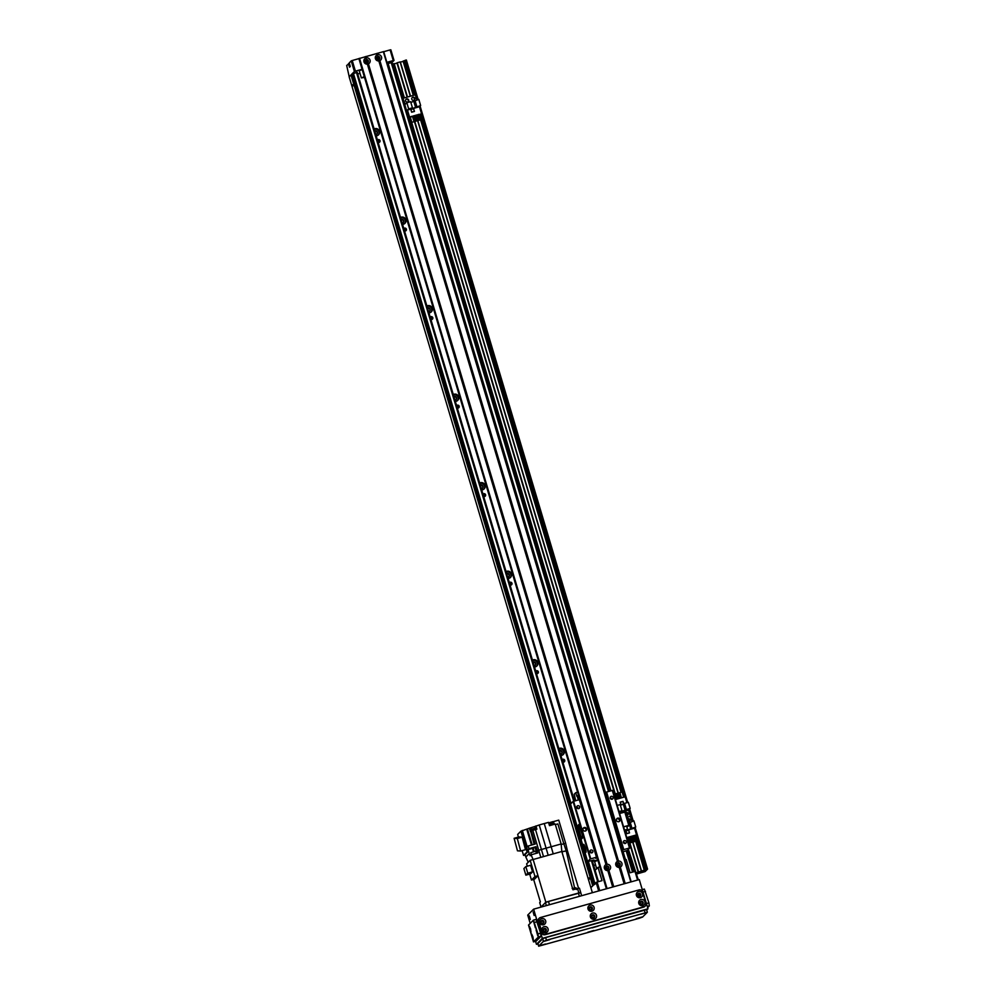 <?xml version="1.0" encoding="UTF-8"?>
<svg xmlns="http://www.w3.org/2000/svg" width="996" height="996" viewBox="0 0 996 996"><rect width="100%" height="100%" fill="white"/><g stroke="black" fill="none" stroke-linecap="round" stroke-linejoin="round"><path stroke-width="1.49" d="M378.268 135.083A3.71 3.635 44.8 0 0 374.21 129.256M375.853 134.784A2.092 2.042 44.8 0 0 377.111 131.684A2.092 2.042 44.8 0 0 374.67 130.812M374.123 128.97A3.71 3.635 -135.2 0 1 378.58 134.809A3.71 3.635 -135.2 0 1 376.177 135.867M376.712 134.36A2.092 2.042 44.8 0 0 374.72 130.986M404.662 223.602A3.71 3.635 44.8 0 0 400.591 217.788M402.247 223.316A2.092 2.042 44.8 0 0 403.492 220.216A2.092 2.042 44.8 0 0 401.052 219.332M400.504 217.489A3.71 3.635 -135.2 0 1 404.961 223.328A3.71 3.635 -135.2 0 1 402.558 224.386M403.106 222.892A2.092 2.042 44.8 0 0 401.114 219.518M431.056 312.122A3.71 3.635 44.8 0 0 426.985 306.307M428.629 311.835A2.092 2.042 44.8 0 0 429.886 308.735A2.092 2.042 44.8 0 0 427.446 307.864M426.898 306.009A3.71 3.635 -135.2 0 1 431.355 311.848A3.71 3.635 -135.2 0 1 428.952 312.906M429.5 311.412A2.092 2.042 44.8 0 0 427.496 308.038M457.438 400.653A3.71 3.635 44.8 0 0 453.379 394.827M455.023 400.355A2.092 2.042 44.8 0 0 456.28 397.255A2.092 2.042 44.8 0 0 453.84 396.383M453.292 394.541A3.71 3.635 -135.2 0 1 457.749 400.38A3.71 3.635 -135.2 0 1 455.346 401.438M455.882 399.931A2.092 2.042 44.8 0 0 453.89 396.557M483.832 489.173A3.71 3.635 44.8 0 0 479.761 483.359M481.417 488.887A2.092 2.042 44.8 0 0 482.662 485.787A2.092 2.042 44.8 0 0 480.221 484.903M479.674 483.06A3.71 3.635 -135.2 0 1 484.143 488.899A3.71 3.635 -135.2 0 1 481.728 489.957M482.276 488.463A2.092 2.042 44.8 0 0 480.284 485.089M510.226 577.692A3.71 3.635 44.8 0 0 506.155 571.878M507.798 577.406A2.092 2.042 44.8 0 0 509.056 574.306A2.092 2.042 44.8 0 0 506.615 573.435M506.068 571.58A3.71 3.635 -135.2 0 1 510.525 577.419A3.71 3.635 -135.2 0 1 508.122 578.477M508.67 576.983A2.092 2.042 44.8 0 0 506.665 573.609M536.607 666.224A3.71 3.635 44.8 0 0 532.549 660.398M534.192 665.926A2.092 2.042 44.8 0 0 535.45 662.826A2.092 2.042 44.8 0 0 533.009 661.954M532.462 660.111A3.71 3.635 -135.2 0 1 536.919 665.951A3.71 3.635 -135.2 0 1 534.516 667.009M535.051 665.502A2.092 2.042 44.8 0 0 533.059 662.128M563.001 754.744A3.71 3.635 44.8 0 0 558.93 748.93M560.586 754.458A2.092 2.042 44.8 0 0 561.831 751.345A2.092 2.042 44.8 0 0 559.403 750.474M558.843 748.631A3.71 3.635 -135.2 0 1 563.313 754.47A3.71 3.635 -135.2 0 1 560.897 755.528M561.445 754.034A2.092 2.042 44.8 0 0 559.453 750.66M589.159 877.899L589.308 879.157L589.159 877.899M352.709 84.735L352.858 85.992L352.709 84.735M379.14 142.428A1.506 1.469 44.8 0 0 377.521 140.399M377.434 140.075A1.506 1.469 -135.2 0 1 380.011 140.648A1.506 1.469 -135.2 0 1 378.144 142.453M405.534 230.96A1.506 1.469 44.8 0 0 403.915 228.931M403.816 228.594A1.506 1.469 -135.2 0 1 406.393 229.167A1.506 1.469 -135.2 0 1 404.525 230.985M431.928 319.479A1.506 1.469 44.8 0 0 430.309 317.45M430.21 317.126A1.506 1.469 -135.2 0 1 432.787 317.687A1.506 1.469 -135.2 0 1 430.919 319.504M458.309 407.999A1.506 1.469 44.8 0 0 456.691 405.97M456.604 405.646A1.506 1.469 -135.2 0 1 459.181 406.219A1.506 1.469 -135.2 0 1 457.313 408.024M484.703 496.531A1.506 1.469 44.8 0 0 483.085 494.502M482.985 494.165A1.506 1.469 -135.2 0 1 485.562 494.738A1.506 1.469 -135.2 0 1 483.695 496.556M511.097 585.05A1.506 1.469 44.8 0 0 509.479 583.021M509.379 582.697A1.506 1.469 -135.2 0 1 511.956 583.258A1.506 1.469 -135.2 0 1 510.089 585.075M537.479 673.57A1.506 1.469 44.8 0 0 535.873 671.541M535.773 671.217A1.506 1.469 -135.2 0 1 538.35 671.79A1.506 1.469 -135.2 0 1 536.483 673.595M563.873 762.102A1.506 1.469 44.8 0 0 562.254 760.073M562.155 759.736A1.506 1.469 -135.2 0 1 564.732 760.309A1.506 1.469 -135.2 0 1 562.865 762.127M595.571 864.989L594.699 865.238A4.644 4.544 44.8 0 0 593.728 865.636M594.699 865.238L594.886 865.038A4.644 4.544 44.8 0 0 593.703 865.561M594.886 865.038L595.533 864.864M357.726 73.99L359.992 73.355M387.743 63.582L391.976 62.474L609.228 791.272L392.661 63.831M592.807 885.793L590.877 887.685L349.148 76.817L351.165 74.874M351.327 74.65L592.881 885.668L351.414 74.625M595.085 884.087L593.392 885.158L351.65 74.289L357.203 72.21L574.443 801.008L357.203 72.21M593.392 885.158L351.65 74.289M351.588 74.401L593.13 885.419M592.881 885.668L351.14 74.8M393.258 60.544L394.018 60.42L390.843 49.8L390.096 49.912L393.258 60.544L386.896 62.325M391.353 63.097L394.018 60.42M362.071 69.272L355.398 71.139L352.235 60.519L351.227 60.893L354.389 71.513L355.398 71.139M354.389 71.513L349.21 76.742L346.683 65.475L349.397 63.408M351.227 60.893L349.247 62.897L350.293 66.433L349.534 67.218L348.476 63.669M390.096 49.912L383.721 51.705M358.896 58.615L606.39 888.781L358.909 58.627L352.235 60.519M378.48 59.15A1.145 1.121 44.8 0 0 377.098 57.78M379.289 57.743A1.145 1.121 -135.2 0 1 377.422 58.839A1.145 1.121 -135.2 0 1 377.397 57.233A1.145 1.121 -135.2 0 1 379.289 57.743M367.038 62.35A1.145 1.121 44.8 0 0 365.656 60.98M367.848 60.943A1.145 1.121 -135.2 0 1 365.968 62.038A1.145 1.121 -135.2 0 1 365.955 60.445A1.145 1.121 -135.2 0 1 367.848 60.943M599.716 890.661L597.139 882.02L596.131 882.394L598.683 890.947M597.139 882.02L601.982 880.663L598.023 867.379L599.853 866.869M624.666 859.922L626.198 859.498L630.144 872.77L634.987 871.413L637.565 880.053M638.299 879.854L628.401 849.339L634.975 871.425M592.371 892.715L590.877 887.685L596.131 882.394M617.532 864.789A1.145 1.121 -135.2 0 1 619.412 863.694A1.145 1.121 -135.2 0 1 619.425 865.3A1.145 1.121 -135.2 0 1 617.532 864.789M606.091 868.002A1.145 1.121 -135.2 0 1 607.958 866.906A1.145 1.121 -135.2 0 1 607.983 868.5A1.145 1.121 -135.2 0 1 606.091 868.002M595.122 870.305L598.023 867.379M607.112 868.823A1.145 1.121 44.8 0 0 606.054 867.777M618.553 865.624A1.145 1.121 44.8 0 0 617.495 864.565M596.691 868.724L594.587 861.677L597.886 860.283M622.774 853.572L624.716 859.909M364.461 77.277L362.469 77.588L364.312 76.754M364.275 76.642L361.361 77.925L359.245 70.841L362.158 69.571M361.361 77.925L364.499 77.389M387.021 62.736L389.125 69.82M636.232 872.932L645.246 870.429L643.951 871.737L636.506 873.853M400.404 62.138L403.143 61.366M403.081 61.154L413.29 95.404L403.081 61.154L406.368 60.009L418.158 99.563L406.356 60.021M392.698 63.981L394.155 63.595L404.388 97.907L394.155 63.607M394.242 63.869L396.981 63.097M396.918 62.873L407.127 97.135L396.918 62.873L400.093 61.914L410.551 96.176L400.317 61.877M636.556 874.027L645.134 871.575L647.574 869.122L636.183 872.757M627.094 825.896L627.343 826.755L629.522 825.198L623.558 826.792M619.599 813.508L625.563 811.914L629.497 825.186M623.583 826.879L628.563 825.522L627.343 826.755M625.762 812.612A1.619 1.594 -135.2 0 1 627.704 815.176A1.619 1.594 -135.2 0 1 626.671 815.637M627.53 815.326A1.619 1.594 44.8 0 0 625.824 812.798M631.9 821.401L630.381 816.309L627.144 817.218L630.381 816.309L628.538 810.109L619.35 812.686M615.441 799.539L625.164 796.812L626.92 802.701M630.182 808.453L628.351 802.303L624.567 803.361L626.397 809.511L630.182 808.453L628.538 810.109M623.82 804.108L622.998 801.357L620.172 802.141L621.018 804.98L623.67 804.183M622.799 794.298L624.156 797.099M615.204 796.414L616.076 796.178M617.445 795.792L618.304 795.543M619.674 795.169L620.545 794.92M613.872 794.285L614.52 794.098L616.076 799.365M616.947 799.116L615.428 793.837L616.748 793.476L618.317 798.73M615.428 793.837L616.997 799.103M619.188 798.493L617.632 793.252L618.989 792.841L620.558 798.107M617.669 793.214L619.238 798.481M619.898 792.592L621.467 797.846L619.861 792.629L622.102 791.969L623.67 797.236M620.396 805.366L624.567 803.361M626.397 809.511L620.844 811.902L622.002 810.744L620.172 804.594L617.184 805.428M619.026 811.578L622.002 810.744M623.409 804.519L625.251 810.669M620.197 802.228L622.998 801.357M621.081 804.868L623.72 804.121L622.936 801.469L620.296 802.203L621.081 804.868L623.72 804.121M570.521 804.058L573.074 801.444L590.23 858.988L587.665 861.577L594.027 859.959L592.608 861.391L597.749 859.809M592.608 861.391L592.296 860.357M586.046 851.368A4.171 0.71 74.4 0 1 584.316 845.181M585.324 847.82A4.171 0.71 74.4 0 1 585.872 852.414A4.171 0.71 74.4 0 1 584.054 848.592A4.171 0.71 74.4 0 1 583.619 844.371A4.171 0.71 74.4 0 1 585.324 847.82M584.913 846.588L585.835 849.849M597.189 857.967L595.67 858.315L596.828 857.133L590.23 858.988M581.079 839.466L582.672 837.823L582.262 834.773L578.801 824.514M579.087 824.813L577.867 826.033L581.676 838.819M577.867 826.033L578.713 824.539M577.107 826.17L570.521 804.021L577.107 826.17M622.301 851.953L627.281 850.472L629.846 847.882L623.247 849.737L622.002 850.958M604.846 793.414L606.091 792.193L612.689 790.351L629.846 847.882M619.213 821.501A1.855 1.818 44.8 0 0 616.661 818.973M620.01 819.422A1.855 1.818 -135.2 0 1 616.972 821.202A1.855 1.818 -135.2 0 1 616.935 818.612A1.855 1.818 -135.2 0 1 620.01 819.422M585.76 830.876A1.855 1.818 44.8 0 0 583.208 828.336M586.557 828.797A1.855 1.818 -135.2 0 1 583.519 830.577A1.855 1.818 -135.2 0 1 583.482 827.975A1.855 1.818 -135.2 0 1 586.557 828.797M578.178 808.64A1.506 1.469 44.8 0 0 576.709 807.183M579.635 806.76A1.506 1.469 -135.2 0 1 577.157 808.204A1.506 1.469 -135.2 0 1 577.132 806.1A1.506 1.469 -135.2 0 1 579.635 806.76M611.631 799.278A1.506 1.469 44.8 0 0 610.162 797.821M613.088 797.385A1.506 1.469 -135.2 0 1 610.623 798.829A1.506 1.469 -135.2 0 1 610.585 796.725A1.506 1.469 -135.2 0 1 613.088 797.385M624.828 843.537A1.506 1.469 44.8 0 0 623.359 842.081M626.272 841.645A1.506 1.469 -135.2 0 1 623.807 843.089A1.506 1.469 -135.2 0 1 623.782 840.985A1.506 1.469 -135.2 0 1 626.272 841.645M591.375 852.9A1.506 1.469 44.8 0 0 589.906 851.456M592.819 851.02A1.506 1.469 -135.2 0 1 590.354 852.464A1.506 1.469 -135.2 0 1 590.329 850.36A1.506 1.469 -135.2 0 1 592.819 851.02M573.074 801.444L579.684 799.589L596.828 857.133M573.584 801.257L590.74 858.789M579.299 799.651L596.455 857.195M606.091 792.193L623.247 849.737M606.601 792.007L623.745 849.551M612.316 790.401L629.472 847.945M607.797 870.591A3.2 3.137 -135.2 0 1 606.004 864.578L607.062 864.279A3.2 3.137 -135.2 0 1 608.855 870.292L607.797 870.591L612.689 887.025M608.755 867.23A1.619 1.594 44.8 0 0 606.066 866.52A1.619 1.594 44.8 0 0 606.091 868.786A1.619 1.594 44.8 0 0 608.755 867.23M608.344 868.823A1.619 1.594 44.8 0 0 608.718 867.267A1.619 1.594 44.8 0 0 606.041 866.532M378.829 60.943A3.2 3.137 -135.2 0 1 377.036 54.929L378.094 54.631A3.2 3.137 -135.2 0 1 379.887 60.644L378.829 60.943L617.445 861.378L618.516 861.079A3.2 3.137 -135.2 0 1 620.309 867.093L619.238 867.392A3.2 3.137 -135.2 0 1 617.445 861.378M379.787 57.569A1.619 1.594 44.8 0 0 377.098 56.859A1.619 1.594 44.8 0 0 377.123 59.138A1.619 1.594 44.8 0 0 379.787 57.569M379.376 59.162A1.619 1.594 44.8 0 0 379.75 57.606A1.619 1.594 44.8 0 0 377.073 56.884M367.387 64.142A3.2 3.137 -135.2 0 1 365.594 58.129L366.653 57.83A3.2 3.137 -135.2 0 1 368.445 63.844L367.387 64.142L606.004 864.578M368.346 60.781A1.619 1.594 44.8 0 0 365.644 60.071A1.619 1.594 44.8 0 0 365.681 62.337A1.619 1.594 44.8 0 0 368.346 60.781M367.935 62.375A1.619 1.594 44.8 0 0 368.308 60.818A1.619 1.594 44.8 0 0 365.632 60.084M620.197 864.018A1.619 1.594 44.8 0 0 617.508 863.308A1.619 1.594 44.8 0 0 617.532 865.586A1.619 1.594 44.8 0 0 620.197 864.018M619.786 865.611A1.619 1.594 44.8 0 0 620.159 864.055A1.619 1.594 44.8 0 0 617.483 863.333M358.909 58.602L383.684 51.568L631.19 881.834L383.684 51.568M366.179 58.44L365.632 56.623M606.589 864.889L367.736 63.669M377.621 55.241L377.086 53.423M624.592 883.689L619.587 866.906M618.03 861.689L379.177 60.457M613.15 886.888L608.145 870.118M541.089 906.97L545.447 902.575L548.472 901.455L580.668 892.715M561.819 851.48L561.146 843.973L551.162 846.762L553.241 853.883L548.211 855.29A18.75 1.78 -16.6 0 1 553.241 853.883L561.819 851.48L572.949 889.802L577.531 888.519L578.85 892.939L580.755 892.603L581.602 895.728M579.435 888.183L580.755 892.603L579.435 888.183L577.531 888.519M578.85 892.939L545.833 902.189L541.027 907.032L539.732 902.675M541.027 907.032L539.683 902.65L540.38 901.928L533.644 879.456M578.552 888.258L567.384 850.609L566.238 850.933L567.384 850.609L565.666 843.326L558.744 820.131L552.867 821.775M536.458 829.307L535.549 826.269L539.222 824.987L548.211 855.29L540.803 857.369L543.517 856.61L535.512 829.568L531.266 830.751L535.226 844.035L528.179 846.002L528.976 848.667L528.042 849.6L532.449 848.368L533.42 851.605M561.918 851.841L566.238 850.933L563.823 843.849L560.885 844.508M561.657 851.642L566.238 850.933L574.63 888.096L575.949 887.747L572.6 888.594M518.381 837.101L517.659 834.436L520.896 831.187L526.722 829.158L531.478 845.081M530.395 831.473L529.411 828.199A18.787 1.793 163.4 0 0 527.432 828.933L526.722 829.158M529.411 828.199L535.549 826.269M561.146 843.973L555.208 824.053L549.493 825.659L548.51 822.372L544.252 823.568A19.024 1.818 163.4 0 0 539.222 824.987M565.666 843.326L563.823 843.849L557.885 823.929L555.357 824.526M544.252 823.568L551.162 846.762A19.024 1.818 -16.6 0 0 546.132 848.169L538.736 850.248L540.803 857.369L530.158 860.32L526.635 863.868L527.332 866.184M554.349 824.29L553.95 822.957L549.07 824.252M553.228 822.995L552.83 821.663L548.833 822.845L549.232 824.19M537.94 875.721L534.454 879.231L531.466 880.066L534.989 876.517L537.977 875.683L545.833 902.189M572.165 888.482L574.63 888.096M576.435 889.528L575.949 887.747M533.097 859.498L531.08 854.792L530.158 855.726L529.225 853.584L525.813 857.021L528.241 862.25M529.225 853.584L528.042 849.6M522.315 830.403L527.245 846.949L528.179 846.002M521.767 830.938L527.942 851.655L525.079 854.543L525.813 857.021M522.128 850.621L523.56 855.44L527.071 851.904L520.896 831.187M522.141 837.15L518.953 836.939L514.11 838.296L517.298 838.508L522.141 837.15L525.502 849.675L520.659 851.032L517.472 850.821L514.11 838.296M527.071 851.904L527.942 851.655M523.56 855.44L525.203 854.979M517.298 838.508L520.659 851.032M534.566 844.222L530.719 831.311L534.142 844.334M535.91 825.908L536.881 829.182L535.512 829.568M531.055 829.232L530.644 827.85M531.08 854.792L537.852 852.9L537.205 850.671L538.736 850.248L532.798 830.328M537.205 850.671L536.01 846.687L528.976 848.667M537.205 853.086L535.064 847.434A18.787 1.793 163.4 0 0 533.159 848.144L532.449 848.368M536.545 853.261L531.279 854.742M536.271 852.85L535.773 851.157L530.793 852.638L531.291 854.331M536.408 829.319L535.997 827.913L530.656 829.506L531.08 830.938M537.977 875.683L533.146 859.486M531.466 880.066L529.685 874.09M534.989 876.517L530.158 860.32M530.582 865.275L532.549 871.874L530.607 873.828L525.863 875.16L523.896 868.562L525.826 866.607L530.582 865.275M525.826 866.607L527.793 873.206L532.549 871.874M527.793 873.206L525.863 875.16M533.134 911.975L534.155 915.523L533.134 911.975M529.287 915.847L530.32 919.395L529.287 915.847M639.905 894.483L638.673 895.728A4.644 0.797 -105.6 0 0 638.561 895.964M638.162 895.591L639.581 894.171M593.79 917.366A1.145 1.121 44.8 0 0 592.172 915.76M591.96 916.806A1.145 1.121 -135.2 0 1 593.84 915.71A1.145 1.121 -135.2 0 1 593.853 917.304A1.145 1.121 -135.2 0 1 591.96 916.806M639.83 895.84A1.145 1.121 44.8 0 0 638.224 894.234M638.013 895.28A1.145 1.121 -135.2 0 1 639.88 894.184A1.145 1.121 -135.2 0 1 639.905 895.778A1.145 1.121 -135.2 0 1 638.013 895.28M542.994 922.956A1.145 1.121 44.8 0 0 541.376 921.362M541.164 922.396A1.145 1.121 -135.2 0 1 543.044 921.3A1.145 1.121 -135.2 0 1 543.057 922.906A1.145 1.121 -135.2 0 1 541.164 922.396M591.412 909.398A1.145 1.121 44.8 0 0 589.806 907.804M589.595 908.838A1.145 1.121 -135.2 0 1 591.462 907.742A1.145 1.121 -135.2 0 1 591.487 909.336A1.145 1.121 -135.2 0 1 589.595 908.838M545.372 930.924A1.145 1.121 44.8 0 0 543.754 929.33M543.542 930.364A1.145 1.121 -135.2 0 1 545.41 929.268A1.145 1.121 -135.2 0 1 545.435 930.862A1.145 1.121 -135.2 0 1 543.542 930.364M642.208 903.808A1.145 1.121 44.8 0 0 640.602 902.202M640.391 903.248A1.145 1.121 -135.2 0 1 642.258 902.139A1.145 1.121 -135.2 0 1 642.283 903.745A1.145 1.121 -135.2 0 1 640.391 903.248M646.703 910.07L647.985 908.788L639.27 879.58L533.632 909.161L527.731 915.1L530.196 923.367M535.549 941.332L536.446 944.32L537.977 943.884M533.632 909.161L542.334 938.381L536.446 944.32M647.985 908.788L542.334 938.381M647.624 907.617L649.317 905.912L648.906 902.862L644.35 889.067L642.283 889.652M636.207 918.686L642.296 916.905L636.207 918.686M592.147 927.861L598.223 926.081L592.147 927.861M587.789 932.256L593.877 930.463L587.789 932.256M543.729 941.432L549.804 939.639L543.729 941.432M640.565 914.303L646.653 912.51L640.565 914.303M539.371 945.814L545.447 944.021L539.371 945.814M537.927 943.573L542.646 938.718L545.671 937.585L646.529 909.622M647.313 912.274L546.455 940.236L543.43 941.369L538.662 946.2L639.557 918.175L642.582 917.042L647.313 912.274M543.903 921.512A1.581 1.544 44.8 0 0 541.289 920.827A1.581 1.544 44.8 0 0 541.326 923.031A1.581 1.544 44.8 0 0 543.903 921.512M545.671 920.864A3.2 3.137 -135.2 0 1 541.911 924.774A3.2 3.137 -135.2 0 1 540.33 919.495A3.2 3.137 -135.2 0 1 545.671 920.864M543.442 923.13A1.581 1.544 44.8 0 0 543.754 921.673A1.581 1.544 44.8 0 0 541.214 920.914M640.752 894.396A1.581 1.544 44.8 0 0 638.137 893.698A1.581 1.544 44.8 0 0 638.162 895.914A1.581 1.544 44.8 0 0 640.752 894.396M642.52 893.736A3.2 3.137 -135.2 0 1 638.747 897.657A3.2 3.137 -135.2 0 1 637.166 892.366A3.2 3.137 -135.2 0 1 642.52 893.736M640.291 896.002A1.581 1.544 44.8 0 0 638.05 893.786M592.334 907.954A1.581 1.544 44.8 0 0 589.707 907.256A1.581 1.544 44.8 0 0 589.744 909.473A1.581 1.544 44.8 0 0 592.334 907.954M594.089 907.294A3.2 3.137 -135.2 0 1 590.329 911.216A3.2 3.137 -135.2 0 1 588.748 905.924A3.2 3.137 -135.2 0 1 594.089 907.294M591.873 909.56A1.581 1.544 44.8 0 0 589.632 907.344M643.13 902.364A1.581 1.544 44.8 0 0 640.503 901.666A1.581 1.544 44.8 0 0 640.54 903.882A1.581 1.544 44.8 0 0 643.13 902.364M644.885 901.704A3.2 3.137 -135.2 0 1 641.125 905.625A3.2 3.137 -135.2 0 1 639.544 900.334A3.2 3.137 -135.2 0 1 644.885 901.704M642.669 903.97A1.581 1.544 44.8 0 0 640.428 901.754M546.281 929.48A1.581 1.544 44.8 0 0 543.667 928.795A1.581 1.544 44.8 0 0 543.692 930.999A1.581 1.544 44.8 0 0 546.281 929.48M548.049 928.82A3.2 3.137 -135.2 0 1 544.277 932.742A3.2 3.137 -135.2 0 1 542.708 927.463A3.2 3.137 -135.2 0 1 548.049 928.82M545.82 931.086A1.581 1.544 44.8 0 0 543.592 928.87M594.699 915.922A1.581 1.544 44.8 0 0 592.085 915.224A1.581 1.544 44.8 0 0 592.122 917.441A1.581 1.544 44.8 0 0 594.699 915.922M596.467 915.262A3.2 3.137 -135.2 0 1 592.707 919.183A3.2 3.137 -135.2 0 1 591.126 913.892A3.2 3.137 -135.2 0 1 596.467 915.262M594.239 917.528A1.581 1.544 44.8 0 0 592.01 915.312M539.247 918.225L538.861 918.611A2.789 2.727 44.8 0 0 538.201 921.312L541.637 932.816A2.789 2.727 44.8 0 0 545.061 934.734L643.665 907.119A2.789 2.727 44.8 0 0 644.848 906.422L645.234 906.036A2.789 2.727 44.8 0 0 645.906 903.335L642.47 891.831A2.789 2.727 44.8 0 0 639.034 889.914L540.43 917.528A2.789 2.727 44.8 0 0 538.587 920.927L542.011 932.43A2.789 2.727 44.8 0 0 545.447 934.348L644.051 906.734A2.789 2.727 44.8 0 0 645.234 906.036M530.532 928.782L531.03 932.244L529.324 926.168L530.532 928.782M537.255 932.368L537.753 935.817L536.06 929.754L537.255 932.368M532.897 936.75L533.408 940.212L531.702 934.136L532.897 936.75M534.877 924.4L535.387 927.849L533.682 921.786L534.877 924.4M537.977 933.937L538.388 936.975L533.483 941.905L528.515 925.06L533.42 920.13L537.977 933.937L540.629 933.202L541.027 936.24L536.159 941.145L533.483 941.905M533.47 920.13L536.06 919.395L540.629 933.202M627.617 818.812A1.619 1.594 -135.2 0 1 629.559 821.364A1.619 1.594 -135.2 0 1 628.513 821.825M629.372 821.526A1.619 1.594 44.8 0 0 627.667 818.998M626.559 826.045L627.53 829.295L626.372 830.452L635.722 826.991L633.879 820.841L628.887 823.082M635.722 826.991L634.527 828.199L636.519 834.885L626.783 837.611M635.66 835.694L636.519 834.885M624.554 830.116L627.53 829.295M624.791 830.925L634.527 828.199M626.721 833.689L629.534 832.905L628.688 830.066L625.874 830.863L626.721 833.689L629.422 832.843L628.625 830.178L625.986 830.925L626.783 833.577L629.422 832.843M635.286 839.391L636.631 838.943L635.622 835.582L634.265 835.968M632.896 836.354L632.024 836.59M630.655 836.976L629.796 837.225M628.426 837.599L627.555 837.848M630.655 836.765L632.248 842.292L633.605 841.894L631.974 836.403L630.655 836.765L632.248 842.292M628.488 843.351L629.136 843.139L627.492 837.648L626.845 837.835M628.414 837.399L630.007 842.927L631.364 842.516L630.045 842.89L628.414 837.399L629.733 837.026L631.364 842.516M632.883 836.142L634.489 841.67L635.846 841.259L634.203 835.769L632.883 836.142L634.489 841.67M628.576 841.271L629.447 841.022M630.817 840.649L631.676 840.4M633.045 840.014L633.917 839.777M636.631 838.943L635.261 839.329M633.904 839.715L633.033 839.952M631.663 840.338L630.792 840.587M629.422 840.96L628.563 841.209M635.846 841.259L634.527 841.632M633.605 841.894L632.286 842.255M629.136 843.139L628.488 843.326M631.925 828.05L630.095 821.899M630.779 829.22L628.949 823.07M628.688 830.066L625.899 830.938M414.859 98.33A1.619 1.594 -135.2 0 1 412.195 99.886A1.619 1.594 -135.2 0 1 412.17 97.608A1.619 1.594 -135.2 0 1 414.859 98.33M414.299 100.061A1.619 1.594 44.8 0 0 412.02 97.795M408.696 100.048A1.619 1.594 -135.2 0 1 406.032 101.617A1.619 1.594 -135.2 0 1 406.007 99.339A1.619 1.594 -135.2 0 1 408.696 100.048M408.136 101.779A1.619 1.594 44.8 0 0 405.858 99.513M402.994 98.529L405.173 104.393L406.829 102.725L408.659 108.875L407.476 110.083L419.44 106.734L420.636 105.526L418.806 99.376L410.85 102.439M420.586 114.229L409.032 117.466M409.468 116.769L407.476 110.083M403.33 98.193L415.307 94.844L416.826 99.936M421.433 113.407L419.44 106.734M406.829 102.725L410.613 101.667L412.444 107.817L408.659 108.875M411.647 112.224L414.461 111.44L413.614 108.601L410.8 109.386L411.647 112.224L414.348 111.365L413.552 108.713L410.912 109.46L411.697 112.112L414.348 111.365M410.228 117.005L409.007 117.416L410.016 120.777L411.248 120.429M420.2 117.926L421.545 117.478L420.549 114.117L419.179 114.503M417.822 114.889L416.951 115.125M415.581 115.511L414.71 115.748M413.34 116.134L412.481 116.383M415.569 115.299L417.162 120.827L418.532 120.416L416.888 114.938L415.569 115.299L417.162 120.827M410.215 116.806L411.821 122.334L410.215 116.806L412.419 116.183L414.05 121.674L411.858 122.296L414.012 121.711M413.34 115.934L414.934 121.45L416.253 121.089L414.971 121.412L413.34 115.934L414.66 115.561L416.291 121.051M417.81 114.677L419.403 120.205L420.76 119.794L419.129 114.303L417.81 114.677L419.403 120.205M411.236 120.367L410.016 120.777M410.103 120.69L409.107 117.329M413.502 119.806L414.361 119.557M416.589 118.873L415.718 119.122L416.602 118.935M417.971 118.549L418.843 118.312M421.545 117.478L420.188 117.864M418.818 118.25L417.947 118.487M414.348 119.495L413.477 119.744M420.76 119.794L419.44 120.167M418.532 120.416L417.212 120.79M420.636 105.526L411.298 108.987L412.444 107.817M416.851 106.584L415.021 100.434M415.693 107.755L413.863 101.592M413.614 108.601L410.912 109.46M578.502 795.269L578.29 795.356A15.774 1.506 163.4 0 0 577.941 795.493L576.796 796.227L575.75 792.692L577.58 792.169M575.676 800.672L574.206 794.235L575.75 792.692M592.172 860.395L598.496 881.634L592.147 860.407M597.762 881.846L591.425 860.606M573.721 801.22L356.431 72.347M594.936 883.589L588.35 861.465M581.614 838.893L577.792 826.058M571.057 803.473L353.356 73.206M594.077 884.46L352.347 73.58M593.23 885.307L351.501 74.439M592.981 885.568L351.239 74.7M592.794 885.755L351.078 74.912M592.72 885.83L350.99 74.949M633.257 871.898L626.92 850.634L633.269 871.898M632.535 872.11L626.198 850.87M608.494 791.471L391.216 62.611M625.488 859.685L623.123 851.729M605.543 792.754L388.129 63.47M643.653 871.849L643.379 870.927M643.69 870.84L643.951 871.737M644.288 870.243L635.672 841.334L644.288 870.255M629.621 821.028L629.123 819.359L629.609 821.028M420.586 119.869L621.043 792.268L420.598 119.869M414.535 99.563L414.037 97.894L414.535 99.563M644.337 870.193L635.734 841.321M629.646 820.903L629.211 819.459M627.804 814.703L627.368 813.259M621.106 792.256L420.661 119.856M414.573 99.438L414.137 97.982M413.365 95.392L403.131 61.092M644.649 870.081L635.473 839.342M621.417 792.169L420.399 117.864M413.676 95.305L403.442 60.98M645.881 869.745L635.722 835.681M624.218 797.086L420.648 114.216M414.909 94.956L404.675 60.632M646.18 869.62L635.983 835.42M624.529 796.999L420.897 113.955M415.22 94.869L404.974 60.519M646.354 869.446L636.158 835.233M632.024 821.364L628.638 810.009M624.741 796.937L421.084 113.768M416.951 99.899L405.148 60.345M646.665 869.334L636.419 834.972M632.336 821.277L628.899 809.748M625.052 796.85L421.345 113.507M417.262 99.812L405.459 60.233M647.188 869.184L634.863 827.85M632.858 821.127L629.335 809.3M627.331 802.577L419.789 106.385M417.785 99.662L405.982 60.084M647.562 869.11L635.174 827.552L647.574 869.122M633.232 821.028L629.646 809.001L633.232 821.028M627.692 802.477L420.088 106.074M633.307 871.886L626.97 850.621M633.518 871.824L627.181 850.534L633.531 871.824M634.763 871.488L628.215 849.526M610.722 790.849L410.887 120.528M404.164 97.969L393.93 63.644M610.946 790.787L411.111 120.466L610.946 790.787M628.937 841.172L638.125 871.986L628.949 841.172M615.578 796.314L413.863 119.694L615.565 796.314M638.175 871.923L629.011 841.147M615.64 796.302L413.925 119.682M408.41 101.156L407.974 99.712M407.202 97.11L396.968 62.823M638.486 871.811L629.31 841.06M615.939 796.215L414.236 119.595M407.513 97.023L397.28 62.711M641.3 871.027L632.697 842.168M618.068 793.102L417.623 120.703M410.327 96.239L400.093 61.914M641.524 870.977L632.921 842.106L641.524 870.977M618.292 793.04L417.834 120.641L618.292 793.04M628.762 825.335L624.803 812.051M587.665 861.577L581.066 839.454L587.665 861.565M604.933 793.351L622.089 850.895M365.594 58.129L365.171 56.71M607.062 888.594L359.531 58.291M365.744 58.142L365.308 56.672M606.166 864.59L367.512 64.068M366.503 57.93L366.067 56.473M606.913 864.379L368.271 63.856M366.653 57.83L366.229 56.411M607.062 864.279L368.445 63.844M377.198 54.929L376.762 53.473M377.036 54.929L376.613 53.51M624.143 883.813L619.238 867.392M624.28 883.776L619.375 867.317M377.945 54.718L377.509 53.261M625.027 883.564L620.122 867.105M378.094 54.631L377.671 53.211M625.202 883.514L620.309 867.093M617.607 861.378L378.966 60.868M613.76 886.726L608.855 870.292M613.586 886.764L608.681 870.305M612.839 886.975L607.934 870.516M606.539 888.743L359.033 58.478M630.829 881.946L383.311 51.63M618.516 861.079L379.887 60.644M618.354 861.179L379.713 60.656M545.447 902.575L546.356 905.601M578.402 893.063L579.386 896.35M548.472 901.455L549.456 904.729M527.432 828.933L532.188 844.882M534.13 851.406L533.159 848.144M536.782 853.198L535.064 847.434M645.483 891.358L642.993 892.055M648.906 902.862L646.429 903.559M649.317 905.912L647.288 906.472M644.263 909.971L645.059 912.622M537.902 943.486L538.699 946.15M542.646 938.718L543.43 941.369M545.671 937.585L546.455 940.236M538.388 936.975L541.027 936.24M534.553 922.433L537.193 921.686M533.52 941.88L536.159 941.145M577.145 795.891L578.34 799.925M579.199 799.676L577.941 795.493M578.29 795.356L579.56 799.614M609.241 791.272L391.976 62.474M420.1 106.074L627.704 802.477M629.522 825.198L625.563 811.914M535.275 827.95L534.877 826.605M531.266 829.145L530.868 827.801M644.35 889.067L642.271 889.64M646.553 909.56L647.338 912.212M537.877 943.548L538.662 946.2M533.42 920.13L536.06 919.395M574.891 798.182L575.638 800.672"/></g></svg>
